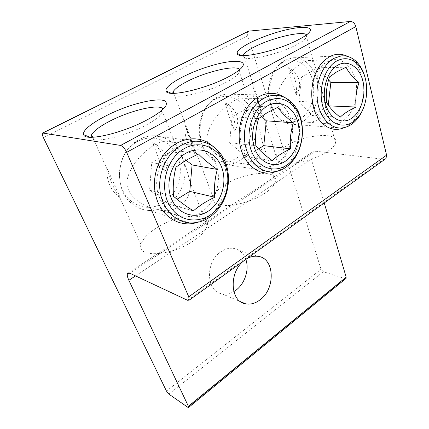 <?xml version="1.0" encoding="UTF-8"?>
<svg xmlns="http://www.w3.org/2000/svg" width="429" height="429" viewBox="0 0 429 429"><rect width="100%" height="100%" fill="white"/><g stroke="black" fill="none" stroke-linecap="round" stroke-linejoin="round"><path stroke-width="0.32" stroke-dasharray="2.15 1.61" d="M248.45 31.156C247.383 32.025 247.147 33.548 247.753 35.73L321.048 269.262L323.31 271.718L344.97 278.571L345.854 278.55M245.828 259.395C243.506 253.11 239.387 249.431 233.473 248.364C229.263 247.806 225.096 248.922 220.973 251.71C205.03 261.728 206.043 291.72 221.997 293.806C225.944 294.557 229.88 293.817 233.8 291.581M244.525 260.323L245.602 259.545M163.106 109.138L162.784 112.393L159.39 116.318C156.354 119.021 152 121.895 146.332 124.936C124.801 136.749 92.718 143.908 91.259 137.671L91.114 137.291M156.124 228.217C147.447 233.794 142.401 239.269 140.991 244.627C136.561 258.135 171.289 256.338 193.511 240.841C201.319 235.5 205.872 230.448 207.164 225.692C211.256 211.513 177.676 213.942 156.124 228.217M154.472 144.938C158.714 142.616 162.57 141.345 166.034 141.125C170.088 141.012 173.166 142.058 175.257 144.257C177.863 147.104 180.26 151.92 182.443 158.687C185.671 165.798 188.025 173.118 189.505 180.641C193.281 196.455 180.486 213.562 160.215 210.183C144.439 208.269 125.842 195.956 126.968 181.655C128.346 168.779 140.46 153.255 154.472 144.938M164.736 171.804C170.747 162.151 165.551 148.874 152.81 142.541C156.22 152.665 160.194 162.419 164.736 171.804C165.551 159.577 161.577 149.823 152.81 142.541M106.885 167.927L107.223 169.53C110.205 180.807 115.819 193.179 119.653 197.179L120.318 197.817L106.885 167.927C106.328 181.033 110.805 190.996 120.318 197.817M175.67 148.075C180.014 145.635 184.497 144.358 189.125 144.257C203.384 143.988 215.487 156.027 217.937 171.605C220.452 187.178 213.315 204.451 200.933 212.441C195.533 215.884 189.811 217.439 183.768 217.112C171.139 215.728 162.559 207.952 158.022 193.785C155.727 184.781 156.333 175.793 159.835 166.817C163.363 158.435 168.64 152.188 175.67 148.075M196.729 222.549L206.054 218.211C229.263 204.091 233.451 162.897 212.741 146.198M276.555 171.45L281.805 168.747C304.161 155.475 306.086 110.183 284.009 97.152M344.401 127.585L347.356 125.944C368.205 113.808 369.026 66.683 347.694 56.43M239.752 69.557L239.613 72.447L236.937 75.445C234.69 77.392 231.483 79.483 227.327 81.708C207.336 92.728 173.407 100.08 172.758 93.989L172.64 93.345M224.694 184.851C218.093 189.076 214.216 193.184 213.057 197.174C212.141 203.067 217.551 205.829 229.295 205.459C242.015 204.204 253.925 200.112 265.025 193.173C270.897 189.178 274.372 185.408 275.445 181.853C279.751 168.817 244.492 171.632 224.694 184.851M233.8 100.847C236.781 99.212 239.473 98.268 241.881 98.027C244.905 97.839 247.179 98.573 248.707 100.22C250.992 103.207 252.987 108.655 254.681 116.565C258.242 124.791 260.698 132.91 262.039 140.927C263.765 153.035 254.826 164.457 239.988 163.256C225.236 162.339 206.279 151.641 206.934 137.033C208.623 123.97 221.284 108.387 233.8 100.847M234.706 130.824C241.114 121.327 236.905 108.553 224.984 102.644C227.665 112.387 230.904 121.782 234.706 130.824C235.644 119.273 232.405 109.878 224.984 102.644M184.99 124.753C188.385 135.88 193.409 149.072 195.908 153.544L184.99 124.753C184.239 137.087 187.881 146.686 195.908 153.544M256.966 101.764C260.017 100.043 263.159 99.072 266.388 98.847C278.855 98.016 289.795 109.572 292.004 124.683C294.289 139.79 287.832 156.451 276.855 163.519C273.026 165.969 269.004 167.192 264.779 167.197C257.105 166.999 250.761 163.117 245.747 155.55C238.138 143.908 238.368 124.56 246.514 112.082C249.41 107.545 252.896 104.108 256.966 101.764M306.569 34.803L306.671 37.377L304.552 39.688C302.853 41.13 300.429 42.691 297.292 44.369C278.855 54.574 243.34 62.259 243.264 56.494L243.254 55.561M285.21 146.579C280.083 149.85 277.048 152.997 276.099 156.017C275.204 161.347 280.711 163.739 292.632 163.208C305.55 161.813 317.176 157.915 327.509 151.517C332.03 148.461 334.727 145.587 335.612 142.889C339.961 131.033 303.341 134.384 285.21 146.579M302.461 62.688C291.302 69.503 278.217 84.98 276.233 98.032C275.895 112.559 294.712 121.959 308.247 122.276C319.809 121.375 325.477 115.664 325.252 105.132C324.045 97.099 321.562 88.642 317.803 79.762C316.752 71.053 315.304 65.181 313.46 62.141C312.312 60.854 310.612 60.323 308.349 60.548L302.461 62.688M288.293 67.648C299.485 73.187 302.906 85.484 296.235 94.788C293.028 86.073 290.379 77.027 288.293 67.648C294.621 74.796 297.27 83.843 296.235 94.788M262.055 114.806C260.95 109.883 256.874 97.185 253.148 87.076L262.055 114.806C255.223 107.969 252.257 98.729 253.148 87.076M326.877 61.942L333.746 59.685C344.653 58.569 354.381 69.702 356.268 84.32C358.231 98.927 352.327 114.902 342.573 121.171C339.752 122.984 336.808 123.954 333.741 124.083C328.475 124.217 323.772 121.954 319.648 117.299C309.572 106.338 309.261 81.633 319.401 68.747C321.621 65.798 324.109 63.53 326.877 61.942M324.244 202.96L311.325 159.261C310.457 156.092 310.778 153.721 312.291 152.156L315.594 151.201L383.73 159.277L385.242 159.073M329.483 76.941L301.523 77.102L298.89 101.459L312.5 115.551L328.18 105.866L328.265 105.1M346.042 67.214L317.814 67.809L301.523 77.102M326.576 102.461L298.89 101.459M340.192 117.192L312.5 115.551M363.535 107.738C367.047 97.839 367.567 87.795 365.095 77.601M285.408 60.114L284.009 60.945C264.334 72.077 265.572 114.704 285.087 122.49C287.87 123.836 290.739 124.474 293.688 124.394C307.057 124.072 318.415 107.754 318.232 89.881C318.28 72.002 306.467 56.355 292.723 57.802L285.408 60.114M328.834 105.893L328.18 105.866M328.598 79.928L317.814 67.809M283.092 62.296L281.789 63.068C277.29 66.023 273.788 70.469 271.278 76.421C267.122 87.575 267.358 98.321 271.997 108.671C274.726 114.135 278.341 117.996 282.834 120.249C288.626 122.925 294.315 122.592 299.914 119.267C310.869 112.602 316.543 94.337 312.328 79.381C308.285 64.345 294.75 55.893 283.092 62.296M258.607 118.576L232.089 116.704L229.638 142.616L245.833 156.741L258.558 148.879M277.772 107.32L250.815 106.022L232.089 116.704M255.882 145.806L229.638 142.616M272.238 160.564L245.833 156.741M217.439 97.045L215.508 98.198C194.959 110.253 195.061 150.788 214.993 161.127C218.651 163.299 222.495 164.425 226.539 164.505C242.095 164.822 255.759 147.925 256.049 128.979C256.606 110.033 243.345 92.996 227.37 94.107C223.954 94.337 220.645 95.318 217.439 97.045M261.583 116.302L250.815 106.022M215.438 99.12L213.647 100.193C194.568 111.411 194.653 148.943 213.197 158.628C220.892 162.923 228.566 162.832 236.213 158.349C248.675 150.761 254.772 131.274 249.581 115.733C244.578 100.102 228.775 91.806 215.438 99.12M175.97 167.122L151.743 162.532L149.571 190.197L169.015 204.204L177.038 199.249M198.407 153.941L173.498 150.123L151.743 162.532M173.525 196.294L149.571 190.197M193.382 210.902L169.015 204.204M139.211 139.554L136.427 141.243C115.733 154.038 113.776 190.685 132.55 204.129C137.323 207.845 142.589 209.942 148.359 210.424C166.613 211.915 183.607 194.637 184.947 174.453C186.615 154.284 171.986 135.382 153.239 135.768C148.402 135.87 143.726 137.13 139.211 139.554M186.154 160.21L173.498 150.123M137.655 141.463L135.071 143.034C115.878 154.923 114.06 188.835 131.488 201.383C141.774 208.735 152.413 209.277 163.406 203.024C177.713 194.305 184.293 173.423 177.879 157.271C171.686 141.018 153.073 133.017 137.655 141.463M187.811 407.282L344.97 278.571M323.31 271.718L168.892 394.112M166.473 391.076L321.048 269.262M247.753 35.73L43.409 137.671M315.594 151.201L129.971 273.3M135.505 275.895L311.325 159.261M187.5 300.268L383.73 159.277M221.997 293.806L240.551 301.667M233.473 248.364L257.802 256.295M159.39 116.318L162.087 110.076M91.259 137.671L90.208 137.264M207.164 225.692L189.516 180.641M175.263 144.251L162.784 112.393M140.991 244.627L119.653 197.179M107.223 169.53L92.712 137.269M158.022 193.785L156.043 196.707M159.835 166.817L158.162 165.052M160.215 210.194L183.768 217.112M166.034 141.125L189.125 144.257M236.937 75.445L239.843 69.482M172.758 93.989L171.171 93.265M275.445 181.853L262.039 140.927M248.707 100.22L239.613 72.447M213.057 197.174L173.74 93.356M245.747 155.55L245.64 159.674M246.514 112.082L246.541 108.752M239.988 163.261L264.779 167.197M241.881 98.027L266.388 98.847M304.552 39.688L307.641 33.95M243.264 56.494L241.157 55.421M335.612 142.889L325.252 105.126M313.46 62.135L306.671 37.377M276.099 156.017L243.876 55.572M319.648 117.299L320.747 121.595M319.401 68.747L320.484 64.795M308.247 122.276L333.741 124.083M308.349 60.543L333.746 59.685M128.239 272.989L312.291 152.156M341.275 55.893L292.723 57.802M341.082 128.019L293.688 124.394M271.278 76.421C267.991 87.35 268.227 98.102 271.997 108.671M282.834 120.249L285.087 122.49M281.789 63.068L284.009 60.945M273.573 95.351L227.37 94.107M271.605 171.965L226.539 164.505M213.197 158.628L214.993 161.127M213.647 100.193L215.508 98.198M195.822 141.189L153.239 135.768M189.693 222.924L148.359 210.424M131.488 201.383L132.55 204.129M135.071 143.034L136.427 141.243"/><path stroke-width="0.64" d="M345.854 278.55L346.165 277.134L324.244 202.96M188.385 406.274L188.626 407.437L187.811 407.282L168.892 394.112L166.473 391.076L43.409 137.671C42.283 135.242 41.994 133.687 42.546 133.006L120.624 145.436C122.791 146.15 124.807 148.45 126.673 152.343L188.755 296.83L189.178 300.144L187.5 300.268L129.971 273.3L127.627 273.386C126.877 274.571 127.29 276.877 128.861 280.303L188.385 406.274L346.165 277.134M233.8 291.581C244.021 285.939 249.844 270.27 245.828 259.395M245.602 259.545C249.662 256.858 253.732 255.775 257.802 256.295C274.694 257.824 275.868 288.69 259.942 299.919C255.319 303.4 250.59 304.719 245.758 303.877C229.81 301.93 228.641 271.353 244.525 260.323M91.114 137.291L91.581 134.749C93.946 130.77 100.037 126.233 109.851 121.139C130.598 110.258 160.274 103.314 163.106 109.138M147.056 119.889C153.603 116.398 158.612 113.127 162.087 110.076L165.862 105.807C166.86 103.421 166.275 101.668 164.109 100.552C158.585 98.885 146.38 100.702 132.282 105.089C107.159 112.966 80.984 128.384 83.698 134.738C84.985 141.827 122.12 133.462 147.056 119.889M385.242 159.073L385.982 158.537L386.588 155.159L355.829 26.609C354.772 23.279 352.949 21.563 350.359 21.461L248.45 31.156L42.766 132.899M228.796 76.609C233.591 74.056 237.275 71.681 239.843 69.482C250.852 59.996 234.325 58.778 211.004 65.793C187.832 72.56 164.21 85.419 166.066 90.937C166.447 97.844 205.668 89.253 228.796 76.609M299.303 39.275C302.917 37.355 305.695 35.58 307.641 33.95C317.106 25.992 301.169 25.359 279.322 31.617C257.588 37.682 235.88 48.691 237.232 53.427C236.974 59.953 277.987 50.971 299.303 39.275M212.741 146.198C196.621 131.183 167.777 139.902 158.162 165.052C154.043 175.6 153.341 186.154 156.043 196.707C161.207 216.833 180.035 227.879 196.729 222.549M284.009 97.152C272.249 89.28 255.711 93.903 246.541 108.752C236.98 123.375 236.728 146.117 245.64 159.674C254.107 171.648 264.409 175.574 276.555 171.45M347.694 56.43C337.934 51.796 328.866 54.585 320.484 64.795C308.596 79.869 308.987 108.896 320.747 121.595C327.895 129.274 335.778 131.269 344.401 127.585M172.64 93.345L173.123 91.715C174.898 88.798 179.478 85.43 186.862 81.607C205.673 71.697 236.438 64.436 239.752 69.557M243.254 55.561L243.608 54.724C244.964 52.547 248.488 49.989 254.166 47.056C271.123 38.084 302.563 30.502 306.569 34.803M356.108 107.03C355.223 98.874 356.204 90.717 359.046 82.556C352.944 77.579 348.611 72.463 346.042 67.214L336.449 72.051L329.483 76.941C326.667 85.468 325.697 93.972 326.576 102.461C329.386 107.4 333.923 112.307 340.192 117.192C343.752 113.653 349.056 110.264 356.108 107.03L328.834 105.893M337.639 65.246C347.908 59.234 359.615 67.069 362.918 81.135C366.371 95.12 361.089 112.253 351.383 118.479C341.736 124.909 329.515 118.554 325.595 104.059C321.519 89.661 327.311 71.048 337.639 65.246M365.095 77.601C363.315 70.887 360.349 65.498 356.199 61.433C351.769 57.255 346.798 55.411 341.275 55.893L333.767 58.382C322.624 64.607 315.251 82.91 317.262 99.678C319.181 116.484 329.794 128.528 341.082 128.019C346.45 127.745 351.33 125.311 355.727 120.721C359.003 117.214 361.609 112.886 363.535 107.738M336.567 61.09C344.02 57.191 350.901 58.108 357.201 63.835C370.206 75.536 369.68 105.791 356.746 118.629C346.257 130.035 330.04 126.099 323.75 109.197C317.224 92.46 323.686 68.179 336.567 61.09M359.046 82.556L330.856 82.465L328.598 79.928M328.265 105.1L330.856 82.465M290.583 148.858C289.725 140.052 290.658 131.371 293.382 122.817C286.513 117.669 281.311 112.505 277.772 107.32L266.956 112.816L258.607 118.576C255.936 127.536 255.03 136.615 255.882 145.806C259.722 150.617 265.176 155.534 272.238 160.564C276.705 156.354 282.818 152.451 290.583 148.858L263.787 145.651L266.312 120.817L261.583 116.302M267.524 105.904C279.429 98.943 293.334 106.601 297.549 121.278C301.941 135.87 296.23 154.263 285.044 161.443C273.938 168.833 259.432 162.891 254.424 147.769C249.233 132.754 255.55 112.639 267.524 105.904M263.256 98.573C250.697 105.614 242.53 124.603 244.771 141.956C246.927 159.347 258.757 171.954 271.605 171.965C279.177 171.857 285.886 168.549 291.725 162.044C305.094 147.501 306.247 118.801 293.554 104.413C288.009 98.01 281.349 94.991 273.573 95.351C270.039 95.608 266.602 96.686 263.256 98.573M266.152 101.555C276.705 96.268 286.004 98.032 294.058 106.848C305.786 120.088 304.729 146.702 292.353 160.14C280.695 173.761 261.084 171.573 252.745 154.075C244.117 136.787 250.954 109.926 266.152 101.555M258.558 148.879L263.787 145.651M293.382 122.817L266.312 120.817M214.757 197.254C213.937 187.693 214.795 178.421 217.331 169.439C209.518 164.135 203.212 158.966 198.407 153.941L186.084 160.253L175.97 167.122C173.541 176.55 172.726 186.277 173.525 196.294C178.716 200.869 185.333 205.738 193.382 210.902C199.013 205.84 206.135 201.292 214.757 197.254L189.779 191.377L192.079 164.934L186.154 160.21M185.811 153.292C199.769 145.141 216.452 152.461 221.847 167.777C227.44 182.985 221.219 202.837 208.199 211.213C195.275 219.804 177.874 214.5 171.45 198.729C164.816 183.081 171.756 161.207 185.811 153.292M181.049 145.431C166.902 153.389 157.754 172.903 160.022 190.787C162.216 208.698 175.112 222.024 189.693 222.924C201.04 223.289 210.687 218.533 218.64 208.65C229.864 194.525 231.805 172.093 222.828 157.137C216.42 146.664 207.422 141.35 195.822 141.189C190.749 141.329 185.827 142.744 181.049 145.431M184.052 148.74C197.983 140.508 214.849 145.758 222.565 159.422C230.882 173.219 229.086 194.021 218.688 207.089C206.022 223.884 181.837 224.726 170.415 206.821C158.617 189.184 165.696 158.843 184.052 148.74M177.038 199.249L189.779 191.377M217.331 169.439L192.079 164.934M350.359 21.461L120.624 145.436M43.05 132.893L249.206 30.893M126.673 152.343L355.829 26.609M386.588 155.159L188.755 296.83M128.861 280.303L135.505 275.895M188.626 407.437L346.064 278.378M240.551 301.667L245.758 303.877M90.208 137.264L83.698 134.738M92.712 137.269L91.581 134.749M171.171 93.265L166.066 90.937M173.74 93.356L173.123 91.715M241.157 55.421L237.232 53.427M243.876 55.572L243.608 54.724M127.627 273.386L128.239 272.989M189.178 300.144L385.982 158.537M357.201 63.835L356.199 61.433M356.746 118.629L355.727 120.721M294.058 106.848L293.554 104.413M292.353 160.14L291.725 162.044M222.565 159.422L222.828 157.137M218.688 207.089L218.64 208.65"/></g></svg>
